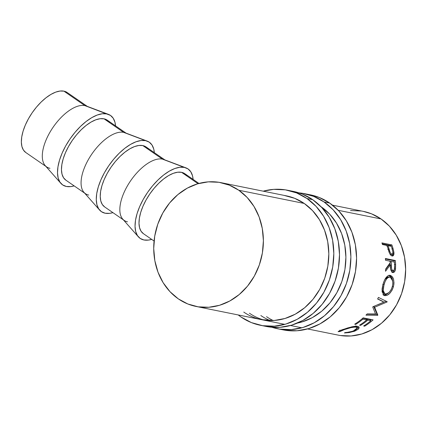 <?xml version="1.0" encoding="UTF-8"?>
<svg xmlns="http://www.w3.org/2000/svg" width="427" height="427" viewBox="0 0 427 427"><rect width="100%" height="100%" fill="white"/><g stroke="black" fill="none" stroke-linecap="round" stroke-linejoin="round"><path stroke-width="0.64" d="M277.443 328.726L283.133 329.874A68.88 59.422 -78.6 0 0 351.693 285.818A68.88 59.422 -78.6 0 0 329.735 203.103L324.045 201.955A68.88 59.422 101.4 0 1 346.003 284.67A68.88 59.422 101.4 0 1 277.443 328.726A68.88 59.422 101.4 0 1 271.818 327.253L279.696 329.126L291.374 329.607L303.037 327.456L314.24 322.759L324.557 315.697L333.583 306.543L340.976 295.644L346.452 283.427L349.798 270.35L350.887 256.926L349.676 243.662L346.217 231.076L340.634 219.643L333.151 209.812L324.045 201.955L329.735 203.103L319.364 197.525L310.216 194.803M320.933 206.647A63.137 54.469 101.4 0 1 321.296 206.892A63.137 54.469 101.4 0 1 344.413 272.223A63.137 54.469 101.4 0 1 297.443 323.079L302.038 321.937L312.313 317.629L321.766 311.16L330.039 302.764L336.818 292.778L341.835 281.574L344.904 269.586L345.902 257.278L344.792 245.125L341.621 233.585L336.503 223.107L329.644 214.098L320.933 206.647M270.2 320.581A63.137 54.469 101.4 0 1 260.833 315.521M266.528 316.669A63.137 54.469 -78.6 0 0 273.173 320.528M282.946 329.836L285.385 330.274L297.064 330.754L308.726 328.603L319.935 323.906L330.247 316.85L339.273 307.691L346.665 296.797L352.142 284.574L355.488 271.497L356.577 258.073L355.365 244.81L351.907 232.224L346.324 220.791L338.841 210.959L329.735 203.103A68.88 59.422 -78.6 0 0 310.381 194.835L304.691 193.687A68.88 59.422 101.4 0 1 324.045 201.955L313.674 196.377L302.433 193.287L298.932 192.865A68.88 59.422 101.4 0 1 304.691 193.687M260.374 325.278L266.064 326.431A68.88 59.422 -78.6 0 0 334.624 282.375A68.88 59.422 -78.6 0 0 312.665 199.66L306.976 198.512A68.88 59.422 101.4 0 1 328.934 281.228A68.88 59.422 101.4 0 1 260.374 325.278A68.88 59.422 101.4 0 1 241.015 317.015A68.88 59.422 101.4 0 1 238.229 314.955M261.335 319.62L274.278 320.463L284.969 318.489L295.238 314.187L304.697 307.712L312.97 299.322L319.748 289.33L324.766 278.126L327.835 266.144L328.833 253.835L327.722 241.682L324.547 230.142L319.433 219.665L312.569 210.65L304.227 203.449L238.789 190.245A63.137 54.469 101.4 0 1 258.917 266.069A63.137 54.469 101.4 0 1 196.068 306.453A63.137 54.469 101.4 0 1 178.326 298.873A63.137 54.469 101.4 0 1 158.198 223.049A63.137 54.469 101.4 0 1 221.047 182.665L286.485 195.87A63.137 54.469 101.4 0 1 304.227 203.449A63.137 54.469 101.4 0 1 324.355 279.269A63.137 54.469 101.4 0 1 261.505 319.652A63.137 54.469 101.4 0 1 243.764 312.078M249.453 313.226A63.137 54.469 -78.6 0 0 264.372 320.138M265.872 326.388L268.316 326.831L279.995 327.312L291.657 325.161L302.86 320.463L313.178 313.402L322.204 304.248L329.596 293.349L335.072 281.126L338.419 268.055L339.508 254.625L338.296 241.367L334.837 228.776L329.254 217.348L321.766 207.517L312.665 199.66L302.295 194.077L293.141 191.36M312.665 199.66A68.88 59.422 -78.6 0 0 293.306 191.392L287.617 190.245A68.88 59.422 101.4 0 1 306.976 198.512L312.665 199.66M238.223 314.955L241.015 317.015L251.386 322.593L262.626 325.684L274.305 326.164L285.967 324.013L297.171 319.316L307.483 312.254L316.514 303.101L323.906 292.201L329.382 279.979L332.724 266.907L333.818 253.478L332.606 240.22L329.142 227.628L323.565 216.201L316.076 206.369L306.976 198.512L296.605 192.929L285.364 189.844L273.686 189.364L263.203 191.173A68.88 59.422 101.4 0 1 287.617 190.245M221.047 182.665A63.137 54.469 101.4 0 1 238.789 190.245L304.227 203.449L294.721 198.331L284.414 195.502M49.959 168.307A36.45 17.288 -55.4 0 1 46.708 166.952A36.45 17.288 -55.4 0 1 51.181 130.187A36.45 17.288 -55.4 0 1 84.861 105.602L63.917 91.148A36.45 17.288 124.6 0 0 30.237 115.733A36.45 17.288 124.6 0 0 25.764 152.498L45.876 166.375M60.853 183.332A42.188 20.01 -55.4 0 0 66.372 186.466L70.839 186.594L74.165 185.9A42.188 20.01 -55.4 0 1 66.372 186.466L62.684 184.944L59.908 182.089L58.157 178.006L57.501 172.855L57.96 166.829L59.524 160.168L62.123 153.117L65.662 145.954L70.001 138.956L74.981 132.391L80.409 126.504L86.067 121.53L91.752 117.655L97.233 115.034L102.304 113.758L106.771 113.886L84.861 105.602A36.45 17.288 124.6 0 0 52.334 128.394A36.45 17.288 124.6 0 0 45.187 165.601L60.853 183.332A42.188 20.01 -55.4 0 1 69.121 140.269A42.188 20.01 -55.4 0 1 106.771 113.886A42.188 20.01 -55.4 0 1 108.442 114.361A42.188 20.01 -55.4 0 1 115.568 125.901L114.986 122.346L113.235 118.263L110.465 115.402L84.861 105.602A36.45 17.288 124.6 0 1 86.307 106.013L108.442 114.361M88.731 195.059A36.45 17.288 -55.4 0 1 85.48 193.703A36.45 17.288 -55.4 0 1 89.953 156.939A36.45 17.288 -55.4 0 1 123.633 132.354L104.023 118.823A36.45 17.288 124.6 0 0 70.343 143.408A36.45 17.288 124.6 0 0 65.87 180.173L84.642 193.127M99.619 210.084A42.188 20.01 -55.4 0 0 105.143 213.217A42.188 20.01 -55.4 0 0 112.936 212.651L109.611 213.345L105.143 213.217L101.45 211.696L98.674 208.84L96.929 204.757L96.272 199.606L96.732 193.58L98.29 186.919L100.889 179.868L104.428 172.705L108.773 165.708L113.753 159.143L119.176 153.256L124.839 148.281L130.518 144.406L135.999 141.785L141.075 140.51L145.543 140.638L123.633 132.354A36.45 17.288 124.6 0 0 91.1 155.145A36.45 17.288 124.6 0 0 83.959 192.353L99.619 210.084A42.188 20.01 -55.4 0 1 107.887 167.021A42.188 20.01 -55.4 0 1 145.543 140.638L149.231 142.154L152.007 145.015L153.757 149.098L154.334 152.652A42.188 20.01 -55.4 0 0 147.214 141.113L125.074 132.765A36.45 17.288 124.6 0 0 123.633 132.354L145.543 140.638A42.188 20.01 -55.4 0 1 147.214 141.113M127.497 221.81A36.45 17.288 -55.4 0 1 124.246 220.455A36.45 17.288 -55.4 0 1 128.719 183.69A36.45 17.288 -55.4 0 1 162.399 159.106L142.794 145.575A36.45 17.288 124.6 0 0 109.115 170.159A36.45 17.288 124.6 0 0 104.642 206.924L123.414 219.878M138.391 236.836A42.188 20.01 -55.4 0 0 143.91 239.969A42.188 20.01 -55.4 0 0 151.702 239.403L148.377 240.097L143.91 239.969L140.216 238.447L137.446 235.592L135.695 231.509L135.039 226.358L135.498 220.332L137.062 213.671L139.661 206.62L143.2 199.457L147.539 192.46L152.519 185.894L157.947 180.007L163.605 175.033L169.289 171.158L174.771 168.537L179.842 167.261L184.309 167.389L162.399 159.106A36.45 17.288 124.6 0 0 129.872 181.897A36.45 17.288 124.6 0 0 122.725 219.104L138.391 236.836A42.188 20.01 -55.4 0 1 146.658 193.773A42.188 20.01 -55.4 0 1 184.309 167.389L188.003 168.905L190.773 171.766L192.524 175.849L193.105 179.404A42.188 20.01 -55.4 0 0 185.98 167.864L163.845 159.517A36.45 17.288 124.6 0 0 162.399 159.106L184.309 167.389A42.188 20.01 -55.4 0 1 185.98 167.864M307.547 328.945L338.328 335.152A63.137 54.469 -78.6 0 0 401.177 294.769A63.137 54.469 -78.6 0 0 381.044 218.95L338.216 210.308L381.044 218.95A63.137 54.469 -78.6 0 0 363.302 211.37L332.526 205.163M344.984 332.937L344.402 332.948L345.165 332.564L349.217 332.153L354.426 330.653L357.1 328.833L357.324 327.771L356.908 327.402L355.211 327.055L350.962 327.621L343.692 329.815L340.063 331.533L338.109 331.678L339.855 330.653L347.706 327.936L352.969 326.596L357.196 326.313L359.107 327.151L358.872 328.491L358.178 329.26L354.848 331.106L349.302 332.553L344.984 332.937M363.137 317.859L373.097 319.871A63.137 54.469 101.4 0 1 364.658 326.191L363.639 325.982A63.137 54.469 -78.6 0 0 370.796 320.778L367.732 320.159A63.137 54.469 101.4 0 1 360.575 325.369L359.55 325.161A63.137 54.469 -78.6 0 0 366.708 319.956L362.881 319.182A63.137 54.469 101.4 0 1 355.723 324.387L354.704 324.184A63.137 54.469 -78.6 0 0 363.137 317.859A63.137 54.469 -78.6 0 1 354.704 324.184L355.723 324.387A63.137 54.469 -78.6 0 0 362.881 319.182L366.708 319.956L366.008 318.825L362.785 318.174L366.008 318.825L366.708 319.956A63.137 54.469 -78.6 0 1 359.55 325.161L360.575 325.369A63.137 54.469 -78.6 0 0 367.732 320.159L370.796 320.778L370.092 319.647L367.028 319.028L367.732 320.159L367.028 319.028A61.701 53.236 101.4 0 1 366.441 319.524A61.701 53.236 -78.6 0 0 367.028 319.028L370.092 319.647L370.796 320.778A63.137 54.469 -78.6 0 1 363.639 325.982L364.658 326.191L364.37 325.523L364.658 326.191A63.137 54.469 -78.6 0 0 373.097 319.871L363.137 317.859M375.557 313.989L372.734 307.045A63.137 54.469 -78.6 0 0 372.958 306.719L383.91 302.119L377.623 299.001A63.137 54.469 -78.6 0 0 378.429 297.4L387.198 301.745A63.137 54.469 101.4 0 1 387.075 301.969L374.639 307.232L377.836 315.131A63.137 54.469 101.4 0 1 377.671 315.318L365.96 315.158A63.137 54.469 -78.6 0 0 367.156 313.914L375.557 313.989L367.156 313.914A63.137 54.469 -78.6 0 1 365.96 315.158L377.671 315.318L376.833 314.315L366.932 314.155L376.833 314.315L377.671 315.318A63.137 54.469 -78.6 0 0 377.836 315.131L376.998 314.133A61.701 53.236 101.4 0 1 376.833 314.315A61.701 53.236 -78.6 0 0 376.998 314.133L377.836 315.131L374.639 307.232L373.689 306.378L376.998 314.133L373.689 306.378L374.639 307.232L387.075 301.969L386.024 301.27L377.895 304.734L386.024 301.27L387.075 301.969A63.137 54.469 -78.6 0 0 387.198 301.745L378.429 297.4A63.137 54.469 -78.6 0 1 377.623 299.001L383.91 302.119L372.958 306.719A63.137 54.469 -78.6 0 1 372.734 307.045L375.557 313.989M382.133 292.057L382.133 288.636L382.923 284.676L384.247 280.811L386.013 277.667L388.042 275.709L390.145 275.34L392.055 276.499L393.448 279.05L393.977 282.626L393.843 284.617L393.134 287.643L391.895 290.493L389.595 293.53L387.022 295.335L384.69 295.623L382.96 294.513M392.829 272.49C394.196 272.639 395.098 271.471 395.546 268.973L394.297 269.026L395.546 268.973L395.621 264.484A63.137 54.469 -78.6 0 0 395.338 260.523L394.1 260.769L385.426 259.018L394.1 260.769L395.338 260.523L385.378 258.516L395.338 260.523A63.137 54.469 101.4 0 1 395.621 264.484L395.477 269.389L394.137 272.154L392.829 272.49L391.644 271.7L390.566 268.658L390.31 264.868L385.512 271.273A63.137 54.469 -78.6 0 0 385.656 269.058L390.225 262.658A63.137 54.469 -78.6 0 0 390.129 261.212L385.533 260.289A63.137 54.469 -78.6 0 0 385.378 258.516A63.137 54.469 -78.6 0 1 385.533 260.289L390.129 261.212A63.137 54.469 -78.6 0 1 390.225 262.658L385.656 269.058A63.137 54.469 -78.6 0 1 385.512 271.273L390.31 264.868C390.171 268.967 391.009 271.513 392.829 272.49L393.123 272.527M381.919 242.899L391.874 244.911A63.137 54.469 101.4 0 1 393.032 248.519L393.907 252.288L393.94 254.23L393.299 255.693L391.911 255.912L390.337 254.636L389.531 253.243L387.476 246.79A63.137 54.469 -78.6 0 0 387.065 245.466L382.469 244.543A63.137 54.469 -78.6 0 0 381.919 242.899A63.137 54.469 -78.6 0 1 382.469 244.543L387.065 245.466A63.137 54.469 -78.6 0 1 387.476 246.79L388.885 251.615C389.744 254.182 390.828 255.634 392.141 255.97L392.829 255.96L393.966 252.789L393.032 248.519L391.842 249.037L393.032 248.519A63.137 54.469 -78.6 0 0 391.874 244.911L381.919 242.899M198.955 183.439L184.811 173.677A36.45 17.288 124.6 0 0 181.56 172.327L198.037 183.695L181.56 172.327A36.45 17.288 124.6 0 0 147.881 196.911A36.45 17.288 124.6 0 0 143.408 233.676L154.072 241.036M340.394 335.526L351.095 335.964L361.786 333.994L372.061 329.687L381.514 323.212L389.787 314.822L396.566 304.83L401.583 293.632L404.652 281.644L405.65 269.336L404.54 257.182L401.369 245.642L396.251 235.165L389.392 226.15L381.044 218.95L371.538 213.831L363.147 211.338M361.237 211.002L350.535 210.564M178.326 298.873L169.983 291.668L163.119 282.658L158.001 272.18L154.83 260.641L153.72 248.487L154.718 236.179L157.787 224.191L162.804 212.988L169.583 203.001L177.856 194.605L187.309 188.136L197.584 183.829L208.275 181.859L218.976 182.297L229.283 185.131L238.789 190.245L247.132 197.445L253.996 206.46L259.109 216.937L262.285 228.477L263.39 240.631L262.392 252.939L259.328 264.927L254.305 276.13L247.532 286.117L239.253 294.507L229.801 300.982L219.531 305.289L208.84 307.259L198.133 306.821L187.832 303.987L178.326 298.873M343.5 329.318C340.442 330.306 338.648 331.096 338.109 331.678L340.063 331.533L339.908 330.13L340.063 331.533L344.53 329.521L344.418 329.003L344.53 329.521C349.233 327.776 353.118 326.991 356.187 327.162L355.728 325.87L356.187 327.162L357.372 327.877L353.06 331.187L344.402 332.948L353.988 331.427L358.05 329.361L359.166 327.274L357.703 326.393C356.39 326.127 354.522 326.249 352.104 326.772L351.256 326.959M357.372 327.877L356.7 326.271M357.223 328.368L358.669 326.735L357.394 328.246M353.871 330.888L353.988 331.427L353.871 330.888M356.956 326.949L356.689 327.514L356.876 326.468L356.449 326.105M360.287 324.701L360.575 325.369L360.287 324.701M362.443 318.478L362.881 319.182L362.443 318.478M355.435 323.719L355.723 324.387L355.435 323.719M371.479 319.54A61.701 53.236 101.4 0 1 370.524 320.346A61.701 53.236 -78.6 0 0 371.479 319.54M382.87 301.403L377.687 298.879L382.87 301.403M383.088 294.902L385.907 294.774L388.773 292.698L383.585 295.046L384.69 295.623C388.308 295.804 391.223 292.81 393.438 286.634L392.248 286.287L393.438 286.634C394.532 280.32 393.438 276.552 390.145 275.34L389.509 275.282L390.145 275.34C387.043 275.346 384.636 278.457 382.923 284.676L382.069 291.427L383.953 295.372L384.69 295.623L383.403 295.004M390.145 275.34L389.787 275.292M389.216 275.303L392.68 280.939L392.226 278.868L391.233 276.877L388.906 275.223M383.852 293.317L382.395 291.625L382.058 289.138M388.255 276.926L388.682 276.974L384.983 279.295L386.958 277.267L388.255 276.926M382.773 284.462L383.964 284.814C385.373 279.738 387.358 277.176 389.91 277.128C392.546 278.185 393.374 281.313 392.392 286.512C390.63 291.54 388.292 294.027 385.389 293.973L384.844 293.797L383.238 290.547L383.964 284.814L382.773 284.462M388.506 276.947L389.91 277.128L388.18 277.438L386.504 279.082L385.047 281.665L383.574 286.458L383.216 289.591L383.531 292.132L383.974 293.045L385.389 293.973L387.273 293.701L389.328 292.164L391.137 289.634L392.392 286.512L392.867 283.229L392.52 280.256L391.458 278.094L389.91 277.128M382.058 289.453L383.718 293.258L384.855 293.797M395.621 264.484L394.377 264.639L395.621 264.484M394.126 269.917L392.466 272.378L393.288 271.721L394.148 269.821M389.066 264.986L390.31 264.868L389.066 264.986L385.629 269.554L389.066 264.986M394.1 260.769A61.701 53.236 101.4 0 1 394.212 262.039A61.701 53.236 -78.6 0 0 394.1 260.769M392.029 272.485L392.466 272.378M392.546 270.387L391.917 270.713L391.249 270.483M390.064 264.889L389.995 263.005L390.064 264.889M390.876 270.056L391.698 270.697L392.941 270.697C391.692 269.811 391.153 267.926 391.319 265.055L390.07 265.172L391.319 265.055L391.153 261.42L389.91 261.623L391.153 261.42L394.468 262.087L391.153 261.42L391.575 268.61L392.119 270.045L392.941 270.697L392.029 270.697M393.16 270.713L393.79 270.376L394.409 269.202L394.655 265.813A63.137 54.469 -78.6 0 0 394.468 262.087A63.137 54.469 -78.6 0 1 394.655 265.813C394.858 268.722 394.286 270.35 392.941 270.697L392.941 270.697M392.755 253.206L393.966 252.789L392.755 253.206L392.146 255.97M382.224 243.796L390.716 245.509L391.874 244.911L390.716 245.509A61.701 53.236 101.4 0 1 390.972 246.256A61.701 53.236 -78.6 0 0 390.716 245.509L382.224 243.796M392.071 256.04L392.776 253.579M391.351 254.343L390.161 254.412M390.193 254.433L391.837 254.23C390.459 253.392 389.52 251.62 389.024 248.925L387.828 249.411L389.024 248.925L388.09 245.674L386.915 246.235L388.09 245.674L391.41 246.342L388.09 245.674L390.075 252.266L390.913 253.617L391.837 254.23L390.614 254.609L392.568 253.958L392.893 252.154L392.402 249.747A63.137 54.469 -78.6 0 0 391.41 246.342A63.137 54.469 -78.6 0 1 392.402 249.747C393.23 252.442 393.043 253.937 391.837 254.23M187.149 176.105L184.752 173.64L181.56 172.327L177.701 172.214L173.319 173.314L168.585 175.582L163.674 178.929L158.785 183.231L154.099 188.312L149.797 193.986L146.045 200.033L142.986 206.22L140.739 212.31L139.394 218.069L138.994 223.273L139.565 227.724L141.075 231.253L143.467 233.718M164.817 159.879L146.039 146.925A36.45 17.288 124.6 0 0 142.794 145.575L162.399 159.106M148.377 149.354L145.981 146.888L142.794 145.575L138.935 145.463L134.553 146.562L129.813 148.831L124.908 152.177L120.014 156.479L115.327 161.561L111.025 167.235L107.273 173.282L104.215 179.468L101.973 185.558L100.623 191.317L100.228 196.521L100.793 200.973L102.304 204.501L104.7 206.967M126.045 133.128L107.273 120.174A36.45 17.288 124.6 0 0 104.023 118.823L123.633 132.354M109.611 122.602L107.214 120.136L104.023 118.823L100.164 118.711L95.781 119.811L91.047 122.079L86.137 125.426L81.247 129.728L76.561 134.809L72.259 140.483L68.507 146.53L65.448 152.717L63.201 158.807L61.856 164.566L61.456 169.77L62.027 174.221L63.538 177.749L65.934 180.215M67.108 92.462L63.917 91.148L60.058 91.036L55.675 92.136L50.936 94.404L46.031 97.751L41.136 102.048L36.45 107.134L32.148 112.808L28.401 118.855L25.342 125.042L23.095 131.132L21.75 136.891L21.35 142.095L21.916 146.546L23.426 150.074L25.823 152.54M87.279 106.376L67.167 92.499A36.45 17.288 124.6 0 0 63.917 91.148L84.861 105.602M301.857 327.797L290.477 325.497M284.788 324.349L196.223 306.479M393.139 270.713L391.895 270.713"/></g></svg>
